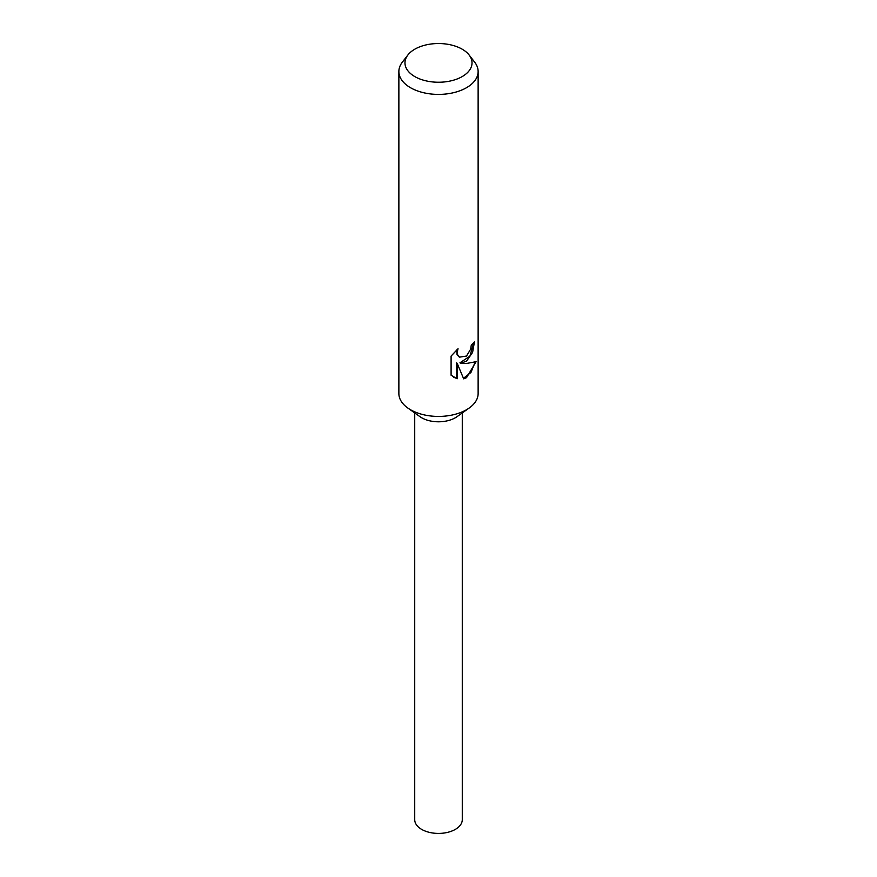 <?xml version="1.0" encoding="UTF-8"?>
<svg xmlns="http://www.w3.org/2000/svg" width="877" height="877" viewBox="0 0 877 877"><rect width="100%" height="100%" fill="white"/><g stroke="black" fill="none" stroke-linecap="round" stroke-linejoin="round"><path stroke-width="1.32" d="M469.107 54.988L474.676 62.179A39.629 22.879 180 0 1 478.129 71.519L478.129 393.543A39.629 22.879 180 0 1 469.261 407.969A39.629 22.879 180 0 1 466.52 409.723A39.629 22.879 180 0 1 407.739 407.969A39.629 22.879 180 0 1 398.871 393.543L398.871 71.519A39.629 22.879 180 0 1 402.324 62.179L407.893 54.988A33.534 19.36 180 0 1 414.788 49.2A33.534 19.36 180 0 1 469.107 54.988A33.534 19.36 180 0 1 462.212 76.573A33.534 19.36 180 0 1 419.48 78.831A33.534 19.36 180 0 1 407.893 54.988M469.261 407.969L456.961 416.718A23.778 13.725 180 0 1 455.316 417.77A23.778 13.725 180 0 1 420.039 416.718L407.739 407.969M451.096 375.224L451.096 356.073L458.046 348.728L457.125 352.488L457.794 355.251L459.603 357.136L466.52 356.04L470.697 349.101L471.278 345.099A39.629 22.879 0 0 0 474.468 341.844L472.582 352.422L466.52 361.181L460.655 363.221L466.52 363.473L476.079 361.686M478.129 71.519A39.629 22.879 180 0 1 466.52 87.7A39.629 22.879 180 0 1 423.328 92.655A39.629 22.879 180 0 1 398.871 71.519M476.079 361.675L466.52 377.691L463.681 378.853L457.147 363.253L457.147 378.765L451.096 375.213M473.69 342.764L469.908 356.161L459.943 362.815L460.655 363.221M459.263 356.917L457.06 354.834L456.709 349.912M453.617 377.209L456.413 378.349L456.413 362.826L457.147 363.253M463.473 378.305L470.96 372.451L475.093 362.168M456.413 378.349L457.147 378.765M462.278 412.935L462.278 819.688A23.778 13.725 180 0 1 455.316 829.39A23.778 13.725 180 0 1 429.401 832.372A23.778 13.725 180 0 1 414.722 819.688L414.722 412.935M459.614 357.136L458.901 356.72"/></g></svg>
